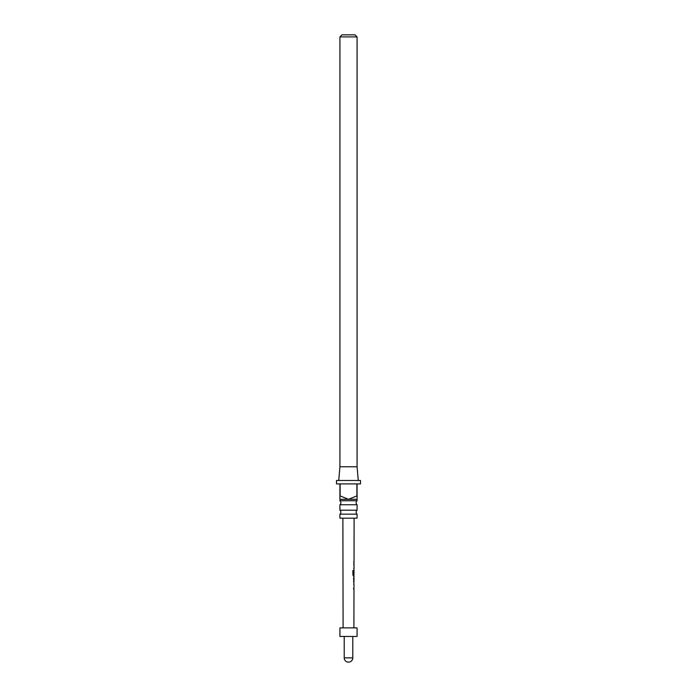 <?xml version="1.0" encoding="UTF-8"?>
<svg xmlns="http://www.w3.org/2000/svg" width="697" height="697" viewBox="0 0 697 697"><rect width="100%" height="100%" fill="white"/><g stroke="black" fill="none" stroke-linecap="round" stroke-linejoin="round"><path stroke-width="1.05" d="M357.073 514.168L339.927 514.168L339.927 518.176L357.073 518.176L357.073 514.168A2.57 2.57 0 0 1 357.073 510.195L357.073 504.741L339.927 504.741A2.57 2.57 0 0 0 339.927 500.768L357.073 500.768L357.073 499.322L348.5 499.322L356.899 495.898L356.899 483.901L340.101 483.901L340.101 495.898L348.5 499.322L339.927 499.322L339.927 483.901L336.503 483.901L336.503 480.477L360.497 480.477L360.497 483.901L357.073 483.901L357.073 499.322M357.073 504.741A2.57 2.57 0 0 1 357.073 500.768M339.927 514.168A2.57 2.57 0 0 0 339.927 510.195L357.073 510.195M341.983 34.85L355.017 34.85L357.073 36.906L339.927 36.906L341.983 34.85M338.733 480.477L339.927 466.763L357.073 466.763L358.267 480.477M357.073 466.763L357.073 36.906M339.927 466.763L339.927 36.906M339.927 500.768L339.927 499.322M339.927 510.195L339.927 504.741M353.945 584.861L353.937 583.764L353.71 584.722M353.701 588.32L353.727 589.279L353.571 588.251M353.71 582.596L353.797 577.081M353.562 578.109L353.893 581.577M353.727 574.955L353.954 575.914L353.423 575.914L352.891 574.947L352.9 570.634L353.466 570.634L353.457 574.703L353.971 574.772L354.015 571.313M353.457 574.703L353.971 574.772L353.457 574.703M353.971 571.383L353.971 570.399M353.954 575.914L353.423 575.914M353.989 564.805L353.98 563.716L353.745 564.675M353.736 568.273L353.971 569.231L353.771 568.203M353.788 561.512L353.788 562.549M357.073 627.875L339.927 627.875L339.927 636.439L357.073 636.439L357.073 627.875M352.76 570.634L353.466 570.634M353.309 570.634L353.832 575.914M353.788 575.914L353.266 575.914L353.788 575.914M353.797 574.302L353.841 570.686M353.989 581.542L353.998 578.109L353.954 581.498M344.213 636.439L344.213 657.863L352.787 657.863L352.787 636.439M353.902 627.875L353.98 589.279M353.98 588.251L353.989 584.818M353.989 583.764L353.806 582.596M353.998 577.081L354.006 575.914M354.015 570.399L354.015 569.231M354.024 568.203L354.024 564.762M354.032 563.707L354.032 562.549M354.032 561.521L354.12 518.176M343.098 627.875L342.88 518.176M344.213 657.863A4.287 4.287 0 0 0 348.5 662.15A4.287 4.287 0 0 0 352.787 657.863M353.858 562.549L353.858 561.521M353.849 569.231L353.849 568.203M353.858 564.736L353.858 563.707M353.823 582.309L353.823 581.542M353.832 578.109L353.832 577.369M353.806 589.279L353.806 588.251M353.815 584.783L353.815 583.764"/></g></svg>
